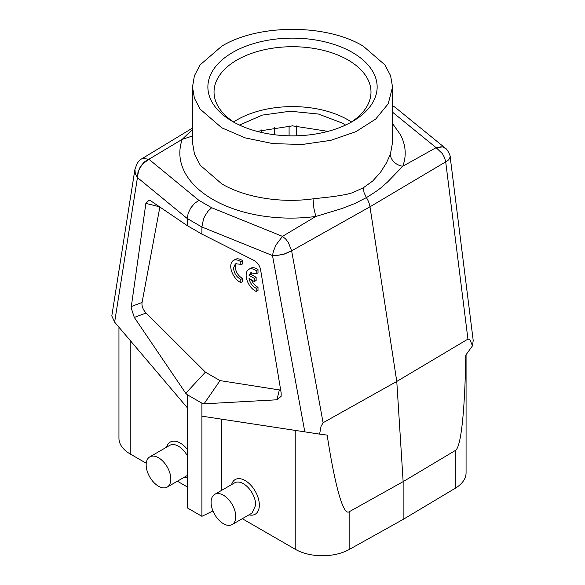 <?xml version="1.0" encoding="UTF-8"?>
<svg xmlns="http://www.w3.org/2000/svg" width="585" height="585" viewBox="0 0 585 585"><rect width="100%" height="100%" fill="white"/><g stroke="black" fill="none" stroke-linecap="round" stroke-linejoin="round"><path stroke-width="0.88" d="M327.958 131.369L292.515 125.848L257.071 131.369M257.671 131.53L257.802 131.128M351.409 121.965A78.478 45.308 0 0 0 348.009 119.874A78.478 45.308 0 0 0 237.02 119.874A78.478 45.308 0 0 0 233.62 121.965M239.477 125.073L262.343 115.106L290.197 111.216L318.43 114.038L342.386 123.121L345.552 125.073M118.952 327.234L118.952 438.282A38.471 22.208 180 0 0 130.221 453.989L146.25 463.24M177.387 481.214L187.266 486.917M187.266 477.653A20.007 11.546 60 0 1 184.078 477.353M166.637 447.145A20.007 11.546 60 0 1 187.266 449.273M221.627 419.189L221.627 490.362M242.307 518.698L295.22 549.249A38.471 22.208 0 0 0 349.143 549.52L349.143 511.787L403.138 481.645L455.276 450.509C462.15 447.152 465.163 398.019 465.777 355.102L472.468 345.852L473.206 340.499L450.187 156.941C450.772 156.341 447.335 149.102 445.543 148.334L445.47 148.276M231.565 484.629A20.007 11.546 60 0 1 247.111 481.835A20.007 11.546 60 0 1 259.33 505.067A20.007 11.546 60 0 1 249.005 514.837M280.661 389.946L279.352 389.924L276.946 399.789L204.033 403.825L201.905 403.167L187.266 394.714L187.266 407.708L114.638 322.152L111.801 315.973L134.93 169.321L135.296 173.643L137.446 177.577L138.521 170.681L142.265 164.275L148.912 159.252L182.22 139.347L192.494 129.475M232.669 121.548A84.635 48.862 0 0 0 352.36 121.548A84.635 48.862 0 0 0 352.36 52.445A84.635 48.862 180 0 0 232.669 52.445A84.635 48.862 180 0 0 232.669 121.548L232.669 121.548M350.101 122.806A78.478 45.308 0 0 0 370.992 92.02A78.478 45.308 0 0 0 348.009 59.984A78.478 45.308 0 0 0 262.482 50.164A78.478 45.308 0 0 0 214.037 92.02A78.478 45.308 0 0 0 234.929 122.806M221.788 127.83L245.364 137.928L272.998 143.632L302.313 144.466L330.788 140.349L355.965 131.64L375.68 119.084L388.228 103.764L392.535 86.997L390.612 75.736L384.923 64.898L363.241 46.164C326.423 23.78 258.607 23.78 221.788 46.164L200.107 64.898L194.417 75.728L192.494 86.997L194.417 98.265L200.107 109.095L221.788 127.83M349.143 511.787C342.123 516.445 333.106 474.259 327.169 435.123L319.593 434.114L321.019 426.48L323.095 422.721L396.776 381.442L403.138 481.645L403.138 519.414L349.143 549.52M277.012 255.513L272.5 255.557L273.334 251.462L275.93 245.02L282.482 236.369L285.743 239.104L288.31 242.439L291.593 250.694A13.484 7.788 60 0 1 291.615 250.819L284.478 254.029L277.012 255.513M201.905 403.167L201.905 416.162L319.593 434.114M392.535 123.552L400.506 134.813C405.858 145.212 406.626 155.683 402.809 166.228L387.175 182.403C382.159 186.315 382.846 187.529 366.393 197.606A15.385 8.885 60 0 1 369.983 206.805L396.776 381.442L467.934 339.11L469.616 339.483L470.179 340.185L472.468 345.852M304.822 431.949L272.5 255.557L201.905 227.002L201.905 234.095L253.883 260.369C257.437 262.387 259.667 265.473 260.566 269.619L281.18 393.04L281.129 396.316L276.946 399.789M192.494 86.997L192.494 142.572L194.512 154.294L200.348 165.343L221.788 183.873C243.623 196.86 279.323 203.536 313.012 198.841L333.655 196.545L346.305 194.447L352.25 192.809L363.241 187.843L364.067 192.692L366.393 197.606L354.729 203.58L341.794 208.604L315.798 216.465C297.129 218.9 278.687 218.629 260.457 215.668C242.27 212.626 226.41 207.236 212.881 199.492C199.47 191.683 190.015 182.462 184.524 171.829C179.171 161.182 178.403 150.352 182.22 139.347L192.494 136.027M450.187 156.941L448.724 159.807L445.704 161.855L444.585 157.745L442.457 153.694L436.117 147.669L442.765 146.908L445.397 148.21M445.302 148.137L395.087 107.26L392.535 106.031M114.638 322.152L137.446 177.577L187.266 218.549L187.266 225.634L150.586 200.728L149.16 200.055L145.87 203.397L131.318 306.525L142.067 302.46L159.866 207.031M192.494 128.071L141.87 158.762L142.565 158.411L148.912 159.252L198.885 200.348L211.668 207.726L282.482 236.369L315.798 216.465L313.896 208.289L313.012 198.841M198.885 200.348L194.417 203.536L190.651 208.106L188.151 213.371L187.266 218.541L201.905 227.002L203.478 219.126L204.743 216.245L207.909 211.324L211.668 207.726M251.565 279.952A8.958 5.17 -120 0 0 258.007 287.242L258.007 290.401L256.193 291.447L256.193 288.288C252.53 286.445 250.146 283.184 249.049 278.504L254.321 281.546L254.321 278.38L249.056 275.338L250.76 272.749L256.193 273.831L256.193 270.636A12.826 7.4 -120 0 0 248.793 269.363A12.826 7.4 -120 0 0 246.139 275.235A12.826 7.4 -120 0 0 254.65 290.606L256.193 291.447M256.193 273.831L258.007 272.786L258.007 269.59L256.193 270.636M258.007 269.59A12.826 7.4 -120 0 0 250.607 268.318L248.793 269.363M254.321 281.546L256.135 280.5L256.135 277.334L250.87 274.292L249.056 275.338M256.135 277.334L254.321 278.38M258.007 287.242L256.193 288.288M236.377 263.491A8.958 5.17 -120 0 0 235.331 266.906A8.958 5.17 -120 0 0 242.629 278.343L242.629 281.502L240.815 282.548L240.815 279.389C236.479 277.034 234.051 273.224 233.517 267.952L235.375 263.85L239.587 264.142L240.815 264.932L240.815 261.736A12.826 7.4 -120 0 0 233.408 260.464A12.826 7.4 -120 0 0 230.753 266.336A12.826 7.4 -120 0 0 239.272 281.707L240.815 282.548M240.815 264.932L242.629 263.886L242.629 260.691L240.815 261.736M242.629 260.691A12.826 7.4 -120 0 0 235.221 259.418L233.408 260.464M242.629 278.343L240.815 279.389M146.162 464.863A17.44 10.069 -120 0 0 153.782 482.413A17.44 10.069 -120 0 0 167.215 487.086A17.44 10.069 -120 0 0 170.827 479.108A17.44 10.069 -120 0 0 163.215 461.558A17.44 10.069 -120 0 0 149.775 456.885A17.44 10.069 -120 0 0 146.162 464.863M211.09 502.347A17.44 10.069 -120 0 0 218.702 519.897A17.44 10.069 -120 0 0 232.143 524.569A17.44 10.069 -120 0 0 235.755 516.584A17.44 10.069 -120 0 0 228.143 499.034A17.44 10.069 -120 0 0 214.702 494.362A17.44 10.069 -120 0 0 211.09 502.347M251.755 272.391A8.958 5.17 -120 0 0 250.87 274.292M392.535 112.196L436.117 147.669L402.809 166.228C399.497 165.796 396.564 164.4 394.019 162.038C391.614 159.573 390.407 156.948 390.407 154.155L392.528 142.572L392.535 86.997M148.7 159.142L144.056 162.177L140.305 166.74L137.987 172.144L137.438 177.547M279.352 389.924L220.04 380.608L205.401 372.155L185.759 393.281L134.309 317.436L131.223 307.981L131.318 306.525M142.067 302.46L141.936 303.929C142.045 307.205 143.427 310.218 146.089 312.982L134.309 317.436M205.401 372.155L146.089 312.982M214.702 494.362L234.651 482.844A17.44 10.069 60 0 1 248.091 487.517A17.44 10.069 60 0 1 255.703 505.067L252.091 513.052L232.143 524.569M187.266 475.51L167.215 487.086M149.775 456.885L169.723 445.368A17.44 10.069 60 0 1 187.266 455.605M436.33 147.786L440.973 146.813L442.925 147.025L445.997 148.78M363.241 187.843L372.74 180.977L380.484 172.348L386.414 162.959L390.414 154.155M220.04 380.608L204.033 403.825M187.266 394.714L185.759 393.281M187.266 225.634L201.905 234.095M291.593 250.694L284.749 253.824L277.019 255.521M201.905 416.162L201.905 516.314L187.266 507.86L187.266 407.708M212.955 510.961L201.905 516.314M403.138 519.414L455.276 488.241A38.471 22.208 0 0 0 466.07 472.812L466.07 354.693M261.685 129.943L261.078 132.364M289.092 135.822L289.092 125.899M296.346 135.808L296.346 125.914M130.221 453.989L130.221 340.514M295.22 430.48L295.22 549.249M467.934 339.11L445.704 161.855L369.983 206.805L291.615 250.819L323.095 422.721M159.442 206.746L145.87 203.397M455.276 488.241L455.276 450.509M274.548 134.747L274.621 127.186M394.29 106.711L392.535 105.702M141.87 158.762C140.444 159.449 138.894 160.97 137.212 163.31L134.93 169.321"/></g></svg>
